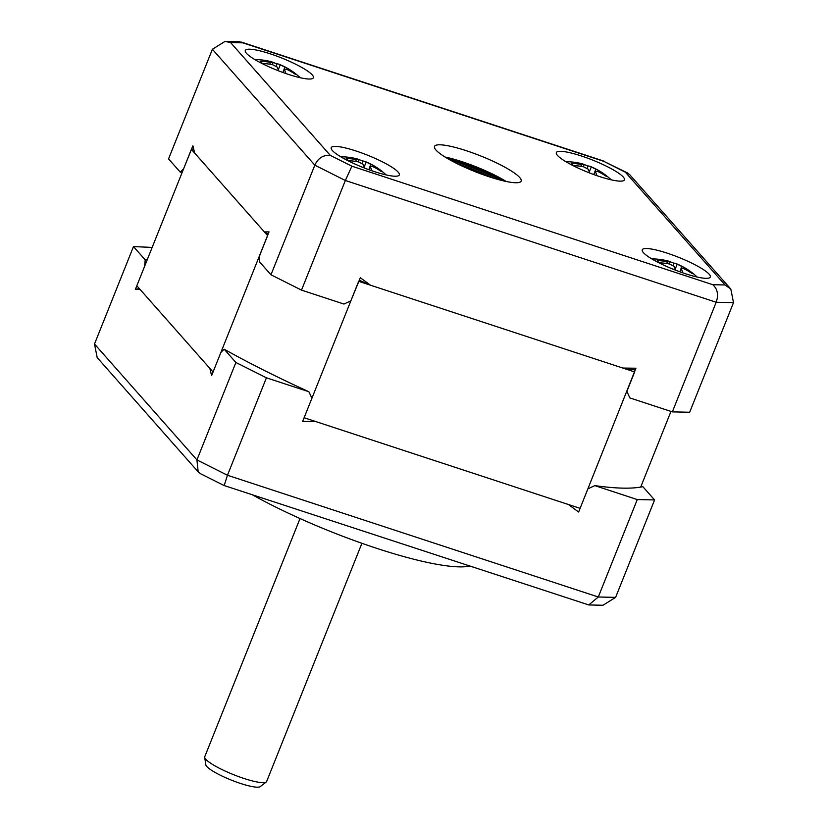 <?xml version="1.0" encoding="UTF-8"?>
<svg xmlns="http://www.w3.org/2000/svg" width="828" height="828" viewBox="0 0 828 828"><rect width="100%" height="100%" fill="white"/><g stroke="black" fill="none" stroke-linecap="round" stroke-linejoin="round"><path stroke-width="1.24" d="M361.919 543.303L266.647 781.487A33.327 5.951 -158.2 0 1 266.243 781.994A33.327 5.951 -158.2 0 1 237.15 776.053A33.327 5.951 -158.2 0 1 205.789 759.286A33.327 5.951 -158.2 0 1 204.692 757.382A33.327 5.951 -158.2 0 1 204.754 756.73L300.015 518.545M266.243 781.994L260.282 786.6A29.487 5.268 -158.2 0 1 234.541 781.342A29.487 5.268 -158.2 0 1 206.814 766.511A29.487 5.268 -158.2 0 1 205.841 764.824L204.692 757.382M469.569 566.114A146.659 26.185 -158.2 0 1 376.781 548.364A146.659 26.185 -158.2 0 1 252.343 494.792M654.586 499.936L615.608 597.381L598.292 596.998L227.462 475.251L196.929 459.913L94.495 344.024L97.186 357.592L198.182 471.867L200.655 473.771L224.015 485.498L588.76 604.947L598.292 596.998L637.27 499.563L654.586 499.936L642.849 486.667A282.524 50.456 -158.2 0 1 594.804 485.622L587.89 488.862L578.637 512.004L568.453 504.531L315.758 421.566L302.655 421.39L311.908 398.247L308.896 391.747A282.524 50.456 -158.2 0 1 224.171 349.209L220.848 352.531L211.595 375.674L209.836 368.377L140.046 289.407L135.368 289.417L144.621 266.285L145.2 259.857A282.524 50.456 -158.2 0 1 147.353 259.443M152.166 247.417L133.474 246.589L145.2 259.857M94.495 344.024L133.474 246.589M224.171 349.209L235.897 362.478L266.43 377.806L308.896 391.747M198.182 471.867L196.929 459.913L235.897 362.478M224.243 485.311L227.462 475.251L266.43 377.806M594.804 485.622L637.27 499.563M135.368 289.417A279.44 49.897 -158.2 0 1 139.342 288.61M615.608 597.381L602.97 605.258L588.76 604.947M212.392 49.276L314.816 165.165L345.348 180.494L716.189 302.251L733.505 302.624L689.662 412.251L672.346 411.868L629.88 397.926L626.868 391.427L634.662 371.938L358.669 281.323L304.114 417.736L580.097 508.351L635.935 368.222L622.811 368.046L370.52 285.215L360.325 277.732L350.875 300.812L343.972 304.052L301.506 290.111L270.973 274.782L259.247 261.513L259.826 255.086L267.62 235.597L191.382 149.351L136.827 285.764L213.055 372.02L269.028 231.892L264.349 231.902L194.663 153.056L192.903 145.759L183.588 168.84L180.276 172.162L168.55 158.893L212.392 49.276L225.03 41.4L230.588 42.57L330.279 155.364L351.879 166.2L712.794 284.708L725.049 284.967L625.347 172.183L603.757 161.336L242.832 42.839L230.588 42.57M670.97 411.412L640.696 487.092M288.434 74.396A36.66 6.552 -158.2 0 1 245.305 50.498A36.66 6.552 -158.2 0 1 270.27 53.83A36.66 6.552 -158.2 0 1 313.398 77.728A36.66 6.552 -158.2 0 1 288.434 74.396M557.482 155.426A36.66 6.552 -158.2 0 1 556.333 152.611A36.66 6.552 -158.2 0 1 587 157.931A36.66 6.552 -158.2 0 1 623.267 177.037A36.66 6.552 -158.2 0 1 624.415 179.852A36.66 6.552 -158.2 0 1 593.748 174.532A36.66 6.552 -158.2 0 1 557.482 155.426M667.192 253.151A36.66 6.552 -158.2 0 1 710.32 277.038A36.66 6.552 -158.2 0 1 685.367 273.706A36.66 6.552 -158.2 0 1 642.238 249.808A36.66 6.552 -158.2 0 1 667.192 253.151M398.154 172.11A36.66 6.552 -158.2 0 1 399.303 174.925A36.66 6.552 -158.2 0 1 368.636 169.616A36.66 6.552 -158.2 0 1 332.359 150.51A36.66 6.552 -158.2 0 1 331.221 147.694A36.66 6.552 -158.2 0 1 361.888 153.014A36.66 6.552 -158.2 0 1 398.154 172.11M489.379 176.85A46.658 8.332 -158.2 0 1 434.493 146.442A46.658 8.332 -158.2 0 1 466.257 150.686A46.658 8.332 -158.2 0 1 521.143 181.104A46.658 8.332 -158.2 0 1 489.379 176.85M445.05 157.02A46.658 8.332 -158.2 0 1 461.869 161.646A46.658 8.332 -158.2 0 1 506.208 181.487M452.388 158.79A79.995 14.283 -158.2 0 1 499.667 177.709M370.52 285.215A272.402 48.645 -158.2 0 1 359.331 280.206M268.148 234.096A272.402 48.645 -158.2 0 1 264.349 231.902M635.252 369.93A272.402 48.645 -158.2 0 1 622.811 368.046M330.279 155.364C323.251 154.836 318.097 158.107 314.816 165.165L270.973 274.782M225.03 41.4L239.24 41.71L242.832 42.839M182.429 171.748A282.524 50.456 21.8 0 0 180.276 172.162M733.505 302.624L730.813 289.065L629.818 174.791L627.345 172.886L603.757 161.336M627.345 172.886L625.347 172.183M730.813 289.065L725.049 284.967M672.346 411.868L716.189 302.251C718.725 294.882 717.586 289.034 712.794 284.708M351.879 166.2L345.348 180.494L301.506 290.111M193.648 148.916A279.326 49.877 21.8 0 0 191.444 149.413M462.552 166.024L469.072 169.171M278.581 70.846A66.54 21.88 -71.8 0 0 277.038 66.944L272.453 64.646A66.54 61.707 138.5 0 0 262.331 63.518A64.708 12.648 -101.9 0 0 260.344 61.272A66.54 61.707 -41.5 0 1 270.477 62.4L273.074 62.462A66.54 21.88 -71.8 0 0 271.232 61.707A66.664 66.664 0 0 0 254.848 59.575M273.043 62.442A64.708 57.743 -118.3 0 1 273.323 62.535A64.708 57.743 -118.3 0 1 276.894 63.828A66.54 21.88 108.2 0 1 279.284 64.346A66.54 21.88 108.2 0 1 280.247 64.822L284.832 67.12A66.54 61.707 -41.5 0 1 293.412 72.129A64.708 24.209 140.1 0 1 295.399 74.365A66.54 61.707 138.5 0 0 286.809 69.366L284.211 69.304A66.54 21.88 108.2 0 1 285.846 73.526M272.443 64.646L273.074 62.462M284.832 67.12L282.938 72.491M292.801 72.647L293.412 72.129M276.386 66.25L276.894 63.828M589.598 172.969A66.54 21.88 -71.8 0 0 588.066 169.067L583.481 166.77A66.54 61.707 138.5 0 0 573.349 165.631A64.708 12.648 -101.9 0 0 571.372 163.385A66.54 61.707 -41.5 0 1 581.494 164.524L584.092 164.575A66.54 21.88 -71.8 0 0 582.26 163.82A66.664 66.664 0 0 0 565.876 161.688M584.071 164.565A64.708 57.743 -118.3 0 1 584.351 164.658A64.708 57.743 -118.3 0 1 587.911 165.952A66.54 21.88 108.2 0 1 590.302 166.459A66.54 21.88 108.2 0 1 591.275 166.935L595.85 169.233A66.54 61.707 -41.5 0 1 604.44 174.242A64.708 24.209 140.1 0 1 606.417 176.488A66.54 61.707 138.5 0 0 597.837 171.479L595.239 171.417A66.54 21.88 108.2 0 1 596.874 175.639M583.471 166.759L584.092 164.575M593.748 174.532L595.166 170.992L593.966 174.604M603.819 174.76L604.44 174.242M587.414 168.374L587.911 165.952M675.513 270.166A66.54 21.88 -71.8 0 0 673.971 266.264L669.386 263.956A66.54 61.707 138.5 0 0 659.264 262.828A64.708 12.648 -101.9 0 0 657.277 260.582A66.54 61.707 -41.5 0 1 667.409 261.72L670.007 261.772A66.54 21.88 -71.8 0 0 668.165 261.017A66.664 66.664 0 0 0 651.781 258.885M669.976 261.762A64.708 57.743 -118.3 0 1 670.256 261.855A64.708 57.743 -118.3 0 1 673.826 263.149A66.54 21.88 108.2 0 1 676.217 263.656A66.54 21.88 108.2 0 1 677.18 264.132L681.765 266.43A66.54 61.707 -41.5 0 1 690.345 271.439A64.708 24.209 140.1 0 1 692.322 273.685A66.54 61.707 138.5 0 0 683.742 268.676L681.144 268.614A66.54 21.88 108.2 0 1 682.779 272.836M669.376 263.956L670.007 261.772M681.765 266.43L679.871 271.801M689.734 271.957L690.345 271.439M673.319 265.571L673.826 263.149M364.486 168.043A66.54 21.88 -71.8 0 0 362.943 164.141L358.369 161.843A66.54 61.707 138.5 0 0 348.236 160.704A64.708 12.648 -101.9 0 0 346.249 158.469A66.54 61.707 -41.5 0 1 356.382 159.597L358.979 159.659A66.54 21.88 -71.8 0 0 357.147 158.904A66.664 66.664 0 0 0 340.763 156.771M358.959 159.638A64.708 57.743 -118.3 0 1 359.238 159.732A64.708 57.743 -118.3 0 1 362.799 161.025A66.54 21.88 108.2 0 1 365.189 161.543A66.54 21.88 108.2 0 1 366.162 162.019L370.737 164.317A66.54 61.707 -41.5 0 1 379.317 169.326A64.708 24.209 140.1 0 1 381.304 171.562A66.54 61.707 138.5 0 0 372.724 166.563L370.126 166.5A66.54 21.88 108.2 0 1 371.762 170.723M358.358 161.843L358.979 159.659M370.737 164.317L368.853 169.688M378.706 169.843L379.317 169.326M362.302 163.447L362.799 161.025M446.282 157.775A75.327 13.455 -158.2 0 1 504.79 181.177M489.617 176.933A75.327 13.455 21.8 0 0 460.192 165.165M493.881 178.279A74.665 13.331 21.8 0 0 456.176 163.199M449.325 159.556A74.665 13.331 -158.2 0 1 501.364 180.359M269.762 64.18L270.477 62.4M278.249 69.821L280.247 64.822M580.79 166.304L581.494 164.524M593.738 174.522L595.85 169.233M589.277 171.934L591.275 166.935M666.695 263.501L667.409 261.72M675.182 269.131L677.18 264.132M355.678 161.377L356.382 159.597M364.165 167.018L366.162 162.019M603.985 161.16L241.186 42.042M489.514 176.902L460.296 165.207M300.233 77.718A66.664 66.664 0 0 0 279.284 64.346M611.25 179.842A66.664 66.664 0 0 0 590.302 166.459M697.155 277.038A66.664 66.664 0 0 0 676.217 263.656M386.138 174.915A66.664 66.664 0 0 0 365.189 161.543"/></g></svg>
